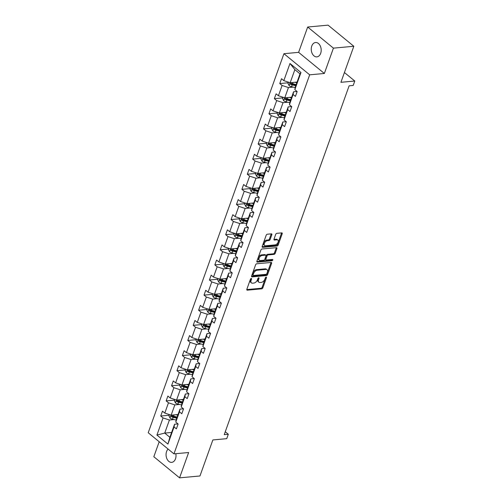 <?xml version="1.0" encoding="UTF-8"?>
<svg xmlns="http://www.w3.org/2000/svg" width="503" height="503" viewBox="0 0 503 503"><rect width="100%" height="100%" fill="white"/><g stroke="black" fill="none" stroke-linecap="round" stroke-linejoin="round"><path stroke-width="0.75" d="M251.255 278.467A0.773 0.465 129.4 0 0 250.456 279.184L246.835 289.288A1.107 0.666 129.4 0 0 246.935 290.068A1.107 0.666 129.4 0 0 247.3 290.162L261.711 288.841A1.107 0.666 129.4 0 0 262.849 287.817L266.471 277.713A0.773 0.465 129.4 0 0 265.345 277.813L264.88 279.121A3.54 2.131 129.4 0 1 261.227 282.403L260.026 282.51A3.54 2.131 129.4 0 1 258.869 282.202A3.54 2.131 129.4 0 1 258.555 279.706L259.02 278.398A0.773 0.465 129.4 0 0 257.901 278.499L257.435 279.806A3.54 2.131 129.4 0 1 253.782 283.082L252.581 283.195A3.54 2.131 129.4 0 1 251.425 282.887A3.54 2.131 129.4 0 1 251.11 280.391L251.575 279.083A0.773 0.465 129.4 0 0 251.255 278.467M311.766 46.037A7.212 4.955 -95.3 0 0 312.174 53.456A7.212 4.955 -95.3 0 0 316.884 56.87A7.212 4.955 -95.3 0 0 320.675 53.343A7.212 4.955 -95.3 0 0 320.266 45.924A7.212 4.955 -95.3 0 0 315.563 42.51A7.212 4.955 -95.3 0 0 311.766 46.037M168.115 449.072A7.212 4.955 -95.3 0 0 166.581 451.531A7.212 4.955 -95.3 0 0 166.99 458.95A7.212 4.955 -95.3 0 0 171.693 462.364A7.212 4.955 -95.3 0 0 175.49 458.837A7.212 4.955 -95.3 0 0 175.817 453.7M159.193 441.753L153.83 456.73L179.571 477.85L199.961 475.976L212.863 439.943L226.734 438.666L228.312 434.259L225.262 431.756M307.685 27.024L298.612 52.356L324.36 73.476L333.426 48.143L307.685 27.024L328.075 25.15L353.823 46.27L340.921 82.303L354.785 81.027L344.417 72.526M333.426 48.143L353.823 46.27M271.834 234.712A1.107 0.666 129.4 0 0 271.739 233.933A1.107 0.666 129.4 0 0 271.375 233.838L267.332 234.209A1.107 0.666 129.4 0 0 266.194 235.234L262.176 246.451A1.107 0.666 129.4 0 0 262.27 247.231A1.107 0.666 129.4 0 0 262.635 247.331L277.046 246.005A1.107 0.666 129.4 0 0 278.19 244.98L282.202 233.763A1.107 0.666 129.4 0 0 282.108 232.977A1.107 0.666 129.4 0 0 281.743 232.883L276.857 233.329A1.107 0.666 129.4 0 0 275.719 234.354L274.003 239.158A1.107 0.666 129.4 0 0 274.097 239.937A1.107 0.666 129.4 0 0 274.462 240.038L276.883 239.812A2.961 1.779 129.4 0 1 277.851 240.069A2.961 1.779 129.4 0 1 277.794 242.842A2.961 1.779 129.4 0 1 275.059 244.898L265.571 245.772A2.961 1.779 129.4 0 1 264.609 245.514A2.961 1.779 129.4 0 1 264.66 242.742A2.961 1.779 129.4 0 1 267.395 240.686L268.973 240.541A1.107 0.666 129.4 0 0 270.117 239.516L271.834 234.712L271.142 234.14A1.107 0.666 129.4 0 0 271.205 233.851M354.785 81.027L353.207 85.435L349.126 85.812L224.231 434.636L228.312 434.259M324.36 73.476L309.678 74.821L173.956 453.869L148.215 432.75L283.931 53.702L309.678 74.821M179.571 477.85L188.638 452.518L173.956 453.869M256.744 263.779A1.107 0.666 129.4 0 0 255.606 264.804L251.588 276.021A1.107 0.666 129.4 0 0 251.689 276.801A1.107 0.666 129.4 0 0 252.047 276.901L266.458 275.575A1.107 0.666 129.4 0 0 267.602 274.55L271.62 263.333A1.107 0.666 129.4 0 0 271.519 262.547A1.107 0.666 129.4 0 0 271.155 262.453L256.744 263.779M256.882 261.239L260.9 250.016A1.107 0.666 129.4 0 1 262.038 248.991L276.449 247.671A1.107 0.666 129.4 0 1 276.813 247.765A1.107 0.666 129.4 0 1 276.908 248.545L275.191 253.349A1.107 0.666 129.4 0 1 274.053 254.373L268.206 254.908A1.107 0.666 129.4 0 0 267.062 255.933L265.924 259.12A1.107 0.666 129.4 0 0 266.024 259.9A1.107 0.666 129.4 0 0 266.383 259.994L272.469 259.435A0.773 0.465 129.4 0 1 271.991 260.768L257.341 262.113A1.107 0.666 129.4 0 1 256.983 262.019A1.107 0.666 129.4 0 1 256.882 261.239M294.827 89.647L295.33 86.937L300.014 73.859L300.964 72.501L294.827 89.647L297.16 91.559L295.424 96.4L293.092 94.489L289.414 104.756L291.746 106.674L290.011 111.515L287.685 109.604L284.006 119.871L286.339 121.783L284.604 126.624L282.271 124.713L278.593 134.98L280.925 136.891L279.19 141.739L276.857 139.828L273.186 150.095L275.512 152.007L273.783 156.848L271.45 154.937L267.772 165.204L270.105 167.115L268.369 171.963L266.037 170.045L262.365 180.319L264.691 182.231L262.962 187.072L260.629 185.161L256.951 195.428L259.284 197.339L257.549 202.181L255.216 200.269L251.544 210.537L253.87 212.448L252.135 217.296L249.809 215.385L246.13 225.652L248.463 227.563L246.728 232.405L244.395 230.493L240.717 240.761L243.05 242.672L241.314 247.52L238.988 245.609L235.31 255.876L237.642 257.788L235.907 262.629L233.574 260.717L229.896 270.985L232.229 272.896L230.493 277.738L228.167 275.826L224.489 286.094L226.822 288.012L225.086 292.853L222.754 290.941L219.075 301.209L221.408 303.12L219.673 307.962L217.34 306.05L213.668 316.318L215.994 318.229L214.265 323.077L211.933 321.166L208.255 331.433L210.587 333.344L208.852 338.186L206.519 336.274L202.847 346.542L205.174 348.453L203.445 353.295L201.112 351.383L197.434 361.651L199.766 363.568L198.031 368.41L195.698 366.498L192.027 376.766L194.353 378.677L192.618 383.519L190.291 381.607L186.613 391.875L188.946 393.786L187.21 398.634L184.878 396.722L181.199 406.99L183.532 408.901L181.797 413.743L179.47 411.831L175.792 422.099L178.125 424.01L176.39 428.858L174.057 426.94L167.92 444.086L156.923 435.07L163.066 417.924L160.734 416.012L162.469 411.171L164.802 413.082L168.474 402.815L166.147 400.904L167.876 396.056L170.209 397.967L173.887 387.7L171.554 385.788L173.29 380.947L175.622 382.858L179.294 372.591L176.968 370.68L178.697 365.832L181.03 367.75L184.708 357.482L182.375 355.564L184.111 350.723L186.443 352.634L190.115 342.367L187.789 340.456L189.524 335.614L191.85 337.526L195.529 327.258L193.196 325.347L194.931 320.499L197.264 322.41L200.942 312.143L198.61 310.232L200.345 305.39L202.671 307.302L206.349 297.034L204.017 295.123L205.752 290.275L208.085 292.193L211.763 281.919L209.43 280.008L211.166 275.166L213.492 277.078L217.17 266.81L214.838 264.899L216.573 260.057L218.906 261.969L222.584 251.701L220.251 249.79L221.986 244.942L224.319 246.854L227.991 236.586L225.665 234.675L227.394 229.833L229.726 231.745L233.405 221.477L231.072 219.566L232.807 214.718L235.14 216.63L238.812 206.362L236.485 204.451L238.215 199.609L240.547 201.521L244.225 191.253L241.893 189.342L243.628 184.5L245.961 186.412L249.633 176.144L247.306 174.227L249.042 169.385L251.368 171.297L255.046 161.029L252.713 159.118L254.449 154.276L256.781 156.188L260.46 145.92L258.127 144.009L259.862 139.161L262.189 141.073L265.867 130.805L263.534 128.894L265.27 124.052L267.602 125.964L271.28 115.696L268.948 113.785L270.683 108.937L273.01 110.855L276.688 100.587L274.355 98.67L276.09 93.828L278.423 95.74L282.101 85.472L279.769 83.561L281.504 78.72L283.837 80.631L289.973 63.485L300.964 72.501M291.658 97.192L284.773 97.821L288.445 87.553L293.167 87.12M288.445 87.553L282.101 85.472M284.773 97.821L278.423 95.74M289.414 104.756L289.917 102.046L293.595 91.779L293.092 94.489M297.04 91.464L293.595 91.779M286.251 112.301L279.36 112.936L283.038 102.669L287.76 102.235M283.038 102.669L276.688 100.587M279.36 112.936L273.01 110.855M284.006 119.871L284.509 117.161L288.188 106.888L287.685 109.604M291.627 106.573L288.188 106.888M280.837 127.416L273.953 128.045L277.625 117.777L282.346 117.344M277.625 117.777L271.28 115.696M273.953 128.045L267.602 125.964M278.593 134.98L279.096 132.27L282.774 122.003L282.271 124.713M286.22 121.688L282.774 122.003M275.424 142.525L268.539 143.16L272.217 132.893L276.939 132.459M272.217 132.893L265.867 130.805M268.539 143.16L262.189 141.073M273.186 150.095L273.689 147.379L277.367 137.112L276.857 139.828M280.806 136.797L277.367 137.112M270.017 157.634L263.126 158.269L266.804 148.001L271.526 147.568M266.804 148.001L260.46 145.92M263.126 158.269L256.781 156.188M267.772 165.204L268.275 162.494L271.953 152.227L271.45 154.937M275.399 151.906L271.953 152.227M264.603 172.749L257.718 173.378L261.397 163.11L266.118 162.676M261.397 163.11L255.046 161.029M257.718 173.378L251.368 171.297M262.365 180.319L262.868 177.603L266.54 167.336L266.037 170.045M269.985 167.021L266.54 167.336M259.196 187.858L252.305 188.493L255.983 178.225L260.705 177.792M255.983 178.225L249.633 176.144M252.305 188.493L245.961 186.412M256.951 195.428L257.454 192.718L261.132 182.451L260.629 185.161M264.578 182.13L261.132 182.451M253.782 202.973L246.898 203.602L250.576 193.334L255.291 192.901M250.576 193.334L244.225 191.253M246.898 203.602L240.547 201.521M251.544 210.537L252.047 207.827L255.719 197.56L255.216 200.269M259.164 197.245L255.719 197.56M248.375 218.082L241.484 218.717L245.162 208.449L249.884 208.016M245.162 208.449L238.812 206.362M241.484 218.717L235.14 216.63M246.13 225.652L246.633 222.936L250.312 212.668L249.809 215.385M253.751 212.354L250.312 212.668M242.962 233.191L236.077 233.826L239.749 223.558L244.471 223.125M239.749 223.558L233.405 221.477M236.077 233.826L229.726 231.745M240.717 240.761L241.226 238.051L244.898 227.784L244.395 230.493M248.344 227.463L244.898 227.784M237.554 248.306L230.663 248.935L234.341 238.667L239.063 238.233M234.341 238.667L227.991 236.586M230.663 248.935L224.319 246.854M235.31 255.876L235.813 253.16L239.491 242.892L238.988 245.609M242.93 242.578L239.491 242.892M232.141 263.415L225.256 264.05L228.928 253.782L233.65 253.349M228.928 253.782L222.584 251.701M225.256 264.05L218.906 261.969M229.896 270.985L230.399 268.275L234.077 258.008L233.574 260.717M237.523 257.687L234.077 258.008M226.734 278.53L219.842 279.159L223.521 268.891L228.243 268.457M223.521 268.891L217.17 266.81M219.842 279.159L213.492 277.078M224.489 286.094L224.992 283.384L228.67 273.116L228.167 275.826M232.109 272.802L228.67 273.116M221.32 293.639L214.435 294.274L218.107 284.006L222.829 283.573M218.107 284.006L211.763 281.919M214.435 294.274L208.085 292.193M219.075 301.209L219.578 298.493L223.257 288.225L222.754 290.941M226.702 287.911L223.257 288.225M215.906 308.748L209.022 309.383L212.7 299.115L217.422 298.681M212.7 299.115L206.349 297.034M209.022 309.383L202.671 307.302M213.668 316.318L214.171 313.608L217.849 303.34L217.34 306.05M221.289 303.02L217.849 303.34M210.499 323.863L203.608 324.498L207.286 314.224L212.008 313.79M207.286 314.224L200.942 312.143M203.608 324.498L197.264 322.41M208.255 331.433L208.758 328.717L212.436 318.449L211.933 321.166M215.881 318.135L212.436 318.449M205.086 338.972L198.201 339.607L201.879 329.339L206.601 328.905M201.879 329.339L195.529 327.258M198.201 339.607L191.85 337.526M202.847 346.542L203.35 343.832L207.022 333.564L206.519 336.274M210.468 333.244L207.022 333.564M199.678 354.087L192.787 354.716L196.466 344.448L201.187 344.014M196.466 344.448L190.115 342.367M192.787 354.716L186.443 352.634M197.434 361.651L197.937 358.941L201.615 348.673L201.112 351.383M205.061 348.359L201.615 348.673M194.265 369.196L187.38 369.831L191.058 359.563L195.774 359.129M191.058 359.563L184.708 357.482M187.38 369.831L181.03 367.75M192.027 376.766L192.53 374.056L196.201 363.782L195.698 366.498M199.647 363.468L196.201 363.782M188.858 384.311L181.967 384.94L185.645 374.672L190.367 374.238M185.645 374.672L179.294 372.591M181.967 384.94L175.622 382.858M186.613 391.875L187.116 389.165L190.794 378.897L190.291 381.607M194.233 378.583L190.794 378.897M183.444 399.42L176.559 400.055L180.231 389.787L184.953 389.353M180.231 389.787L173.887 387.7M176.559 400.055L170.209 397.967M181.199 406.99L181.709 404.274L185.381 394.006L184.878 396.722M188.826 393.692L185.381 394.006M178.037 414.529L171.146 415.164L174.824 404.896L179.546 404.462M174.824 404.896L168.474 402.815M171.146 415.164L164.802 413.082M175.792 422.099L176.295 419.389L179.973 409.121L179.47 411.831M183.413 408.801L179.973 409.121M171.617 432.454L164.733 433.083L169.41 420.005L174.132 419.571M169.41 420.005L163.066 417.924M156.923 435.07L164.733 433.083L169.882 437.308L174.56 424.23L174.057 426.94M298.612 52.356L283.931 53.702M300.014 73.859L294.865 69.634L290.181 82.712L297.072 82.077M178.005 423.916L174.56 424.23M169.882 437.308L167.92 444.086M290.181 82.712L283.837 80.631M289.973 63.485L294.865 69.634M169.241 415.233L160.734 416.012M174.654 400.118L166.147 400.904M180.061 385.009L171.554 385.788M185.475 369.894L176.968 370.68M190.882 354.785L182.375 355.564M196.296 339.676L187.789 340.456M201.703 324.561L193.196 325.347M207.117 309.452L198.61 310.232M212.524 294.337L204.017 295.123M217.937 279.228L209.43 280.008M223.351 264.119L214.838 264.899M228.758 249.004L220.251 249.79M234.172 233.895L225.665 234.675M239.579 218.78L231.072 219.566M244.992 203.671L236.485 204.451M250.4 188.562L241.893 189.342M255.813 173.447L247.306 174.227M261.22 158.338L252.713 159.118M266.634 143.223L258.127 144.009M272.041 128.114L263.534 128.894M277.455 112.999L268.948 113.785M282.868 97.89L274.355 98.67M288.276 82.781L279.769 83.561M250.821 278.668L250.412 279.819A3.54 2.131 129.4 0 0 250.727 282.321L251.425 282.887M258.869 282.202L258.177 281.636A3.54 2.131 129.4 0 1 257.857 279.134L258.272 277.983M246.772 289.577L261.013 288.269A1.107 0.666 129.4 0 0 262.157 287.244L265.716 277.298M251.519 276.31L265.76 275.003A1.107 0.666 129.4 0 0 266.904 273.978L270.922 262.761A1.107 0.666 129.4 0 0 270.985 262.472M253.084 274.871A0.773 0.465 129.4 0 0 253.405 275.487L266.056 274.324A0.773 0.465 129.4 0 0 266.854 273.607L267.344 272.23A3.54 2.131 129.4 0 0 267.03 269.727A3.54 2.131 129.4 0 0 265.873 269.419L257.228 270.218A3.54 2.131 129.4 0 0 253.575 273.494L253.084 274.871L252.387 274.305A0.773 0.465 129.4 0 0 252.456 274.852L253.154 275.418M267.03 269.727L266.332 269.155A3.54 2.131 129.4 0 0 265.182 268.854L265.873 269.419M252.387 274.305L252.877 272.922A3.54 2.131 129.4 0 1 256.53 269.646L265.182 268.854M266.024 259.9L265.326 259.328A1.107 0.666 129.4 0 1 265.226 258.548L266.37 255.361A1.107 0.666 129.4 0 1 267.508 254.336L273.355 253.801A1.107 0.666 129.4 0 0 274.493 252.776L276.216 247.973A1.107 0.666 129.4 0 0 276.279 247.683M256.813 261.529L271.299 260.196A0.773 0.465 129.4 0 0 272.098 259.473M262.138 255.467A2.961 1.779 129.4 0 0 259.403 257.523A2.961 1.779 129.4 0 0 259.353 260.296A2.961 1.779 129.4 0 0 260.321 260.554L263.66 260.246A1.107 0.666 129.4 0 0 264.804 259.221L265.942 256.033A1.107 0.666 129.4 0 0 265.842 255.254A1.107 0.666 129.4 0 0 265.483 255.159L262.138 255.467L261.447 254.895A2.961 1.779 129.4 0 0 258.712 256.958A2.961 1.779 129.4 0 0 258.655 259.724L259.353 260.296M265.842 255.254L265.15 254.681A1.107 0.666 129.4 0 0 264.785 254.587L265.483 255.159M261.447 254.895L264.785 254.587M264.609 245.514L263.912 244.942A2.961 1.779 129.4 0 1 263.962 242.176A2.961 1.779 129.4 0 1 266.697 240.113L268.281 239.969A1.107 0.666 129.4 0 0 269.419 238.944L271.142 234.14M277.851 240.069L277.153 239.497A2.961 1.779 129.4 0 0 276.185 239.239L276.883 239.812M273.934 239.447L276.185 239.239M262.107 246.74L276.348 245.433A1.107 0.666 129.4 0 0 277.493 244.408L281.51 233.191A1.107 0.666 129.4 0 0 281.573 232.902M169.461 414.61L168.989 415.937L170.033 418.043A2.987 1.22 19.7 0 0 172.516 419.194L176.169 420.055M175.868 414.73L177.798 415.182M177.144 417.025L173.592 416.188A2.987 1.22 -160.3 0 1 171.73 415.459C170.926 415.421 170.787 415.811 171.316 416.622A2.987 1.22 19.7 0 0 173.177 417.352L176.723 418.188M176.937 417.603L173.001 416.679A1.522 0.622 -160.3 0 1 172.491 416.515L171.316 416.622M171.73 415.459L171.391 415.377M174.874 399.501L174.396 400.822L175.446 402.934A2.987 1.22 19.7 0 0 177.924 404.079L181.583 404.94M181.281 399.621L183.211 400.074M182.551 401.916L178.999 401.08A2.987 1.22 -160.3 0 1 177.144 400.35C176.333 400.313 176.195 400.696 176.723 401.513A2.987 1.22 19.7 0 0 178.584 402.243L182.136 403.079M182.344 402.494L178.414 401.564A1.522 0.622 -160.3 0 1 177.899 401.407L176.723 401.513M177.144 400.35L176.804 400.262M180.281 384.386L179.81 385.713L180.854 387.826A2.987 1.22 19.7 0 0 183.337 388.97L186.99 389.831M186.688 384.506L188.619 384.965M187.965 386.801L184.412 385.964A2.987 1.22 -160.3 0 1 182.551 385.241C181.746 385.197 181.608 385.587 182.136 386.405A2.987 1.22 19.7 0 0 183.997 387.128L187.544 387.964M187.757 387.379L183.821 386.455A1.522 0.622 -160.3 0 1 183.312 386.291L182.136 386.405M182.551 385.241L182.218 385.153M185.695 369.277L185.223 370.604L186.267 372.71A2.987 1.22 19.7 0 0 188.751 373.861L192.404 374.716M192.102 369.397L194.032 369.85M193.372 371.692L189.826 370.856A2.987 1.22 -160.3 0 1 187.965 370.126C187.154 370.089 187.015 370.472 187.55 371.289A2.987 1.22 19.7 0 0 189.405 372.019L192.957 372.855M193.165 372.27L189.235 371.346A1.522 0.622 -160.3 0 1 188.719 371.183L187.55 371.289M187.965 370.126L187.625 370.045M191.109 354.169L190.631 355.489L191.674 357.602A2.987 1.22 19.7 0 0 194.158 358.746L197.817 359.607M197.509 354.282L199.446 354.741M198.786 356.577L195.233 355.747A2.987 1.22 -160.3 0 1 193.372 355.017C192.567 354.973 192.429 355.363 192.957 356.181A2.987 1.22 19.7 0 0 194.818 356.904L198.371 357.74M198.578 357.161L194.642 356.231A1.522 0.622 -160.3 0 1 194.133 356.074L192.957 356.181M193.372 355.017L193.039 354.929M196.516 339.053L196.044 340.38L197.088 342.486A2.987 1.22 19.7 0 0 199.572 343.637L203.225 344.498M202.923 339.173L204.853 339.626M204.193 341.468L200.647 340.632A2.987 1.22 -160.3 0 1 198.786 339.902C197.975 339.865 197.836 340.254 198.371 341.065A2.987 1.22 19.7 0 0 200.225 341.795L203.778 342.631M203.985 342.046L200.056 341.122A1.522 0.622 -160.3 0 1 199.54 340.959L198.371 341.065M198.786 339.902L198.446 339.821M201.929 323.945L201.451 325.265L202.495 327.378A2.987 1.22 19.7 0 0 204.979 328.522L208.638 329.383M208.33 324.064L210.267 324.517M209.606 326.359L206.054 325.523A2.987 1.22 -160.3 0 1 204.193 324.793C203.388 324.756 203.25 325.139 203.778 325.957A2.987 1.22 19.7 0 0 205.639 326.686L209.191 327.522M209.399 326.937L205.463 326.007A1.522 0.622 -160.3 0 1 204.954 325.85L203.778 325.957M204.193 324.793L203.86 324.705M207.337 308.829L206.865 310.156L207.909 312.269A2.987 1.22 19.7 0 0 210.392 313.413L214.045 314.274M213.744 308.949L215.674 309.402M215.014 311.244L211.467 310.408A2.987 1.22 -160.3 0 1 209.606 309.685C208.795 309.641 208.657 310.03 209.191 310.841A2.987 1.22 19.7 0 0 211.053 311.571L214.599 312.407M214.806 311.822L210.876 310.898A1.522 0.622 -160.3 0 1 210.361 310.735L209.191 310.841M209.606 309.685L209.267 309.596M212.75 293.721L212.272 295.047L213.322 297.154A2.987 1.22 19.7 0 0 215.8 298.298L219.459 299.159M219.151 293.84L221.087 294.293M220.427 296.135L216.875 295.299A2.987 1.22 -160.3 0 1 215.014 294.569C214.209 294.532 214.071 294.915 214.599 295.733A2.987 1.22 19.7 0 0 216.46 296.462L220.012 297.298M220.22 296.713L216.284 295.789A1.522 0.622 -160.3 0 1 215.774 295.626L214.599 295.733M215.014 294.569L214.68 294.488M218.157 278.605L217.686 279.932L218.73 282.045A2.987 1.22 19.7 0 0 221.213 283.189L224.866 284.05M224.564 278.725L226.495 279.184M225.834 281.02L222.288 280.184A2.987 1.22 -160.3 0 1 220.427 279.461C219.616 279.416 219.478 279.806 220.012 280.624A2.987 1.22 19.7 0 0 221.873 281.347L225.419 282.183M225.627 281.598L221.697 280.674A1.522 0.622 -160.3 0 1 221.188 280.511L220.012 280.624M220.427 279.461L220.088 279.372M223.571 263.497L223.093 264.823L224.143 266.93A2.987 1.22 19.7 0 0 226.62 268.08L230.28 268.942M229.978 263.616L231.908 264.069M231.248 265.911L227.696 265.075A2.987 1.22 -160.3 0 1 225.841 264.345C225.03 264.308 224.891 264.697 225.419 265.509A2.987 1.22 19.7 0 0 227.281 266.238L230.833 267.074M231.04 266.489L227.105 265.565A1.522 0.622 -160.3 0 1 226.595 265.402L225.419 265.509M225.841 264.345L225.501 264.264M228.978 248.388L228.507 249.708L229.55 251.821A2.987 1.22 19.7 0 0 232.034 252.965L235.687 253.826M235.385 248.501L237.315 248.96M236.661 250.802L233.109 249.966A2.987 1.22 -160.3 0 1 231.248 249.237C230.443 249.192 230.305 249.582 230.833 250.4A2.987 1.22 19.7 0 0 232.694 251.129L236.24 251.959M236.454 251.381L232.518 250.45A1.522 0.622 -160.3 0 1 232.009 250.293L230.833 250.4M231.248 249.237L230.908 249.148M234.392 233.273L233.914 234.599L234.964 236.706A2.987 1.22 19.7 0 0 237.441 237.856L241.1 238.718M240.799 233.392L242.729 233.845M242.069 235.687L238.516 234.851A2.987 1.22 -160.3 0 1 236.661 234.128C235.85 234.084 235.712 234.473 236.24 235.285A2.987 1.22 19.7 0 0 238.101 236.014L241.654 236.85M241.861 236.265L237.932 235.341A1.522 0.622 -160.3 0 1 237.416 235.178L236.24 235.285M236.661 234.128L236.322 234.04M239.799 218.164L239.327 219.484L240.371 221.597A2.987 1.22 19.7 0 0 242.855 222.741L246.508 223.602M246.206 218.283L248.136 218.736M247.482 220.578L243.93 219.742A2.987 1.22 -160.3 0 1 242.069 219.012C241.264 218.975 241.126 219.358 241.654 220.176A2.987 1.22 19.7 0 0 243.515 220.905L247.061 221.741M247.275 221.157L243.339 220.232A1.522 0.622 -160.3 0 1 242.83 220.069L241.654 220.176M242.069 219.012L241.736 218.924M245.213 203.049L244.741 204.375L245.785 206.488A2.987 1.22 19.7 0 0 248.268 207.632L251.921 208.494M251.619 203.168L253.55 203.627M252.89 205.463L249.343 204.627A2.987 1.22 -160.3 0 1 247.482 203.904C246.671 203.86 246.533 204.249 247.067 205.067A2.987 1.22 19.7 0 0 248.922 205.79L252.475 206.626M252.682 206.041L248.752 205.117A1.522 0.622 -160.3 0 1 248.237 204.954L247.067 205.067M247.482 203.904L247.143 203.816M250.626 187.94L250.148 189.266L251.192 191.373A2.987 1.22 19.7 0 0 253.675 192.523L257.335 193.378M257.027 188.059L258.963 188.512M258.303 190.354L254.751 189.518A2.987 1.22 -160.3 0 1 252.89 188.788C252.085 188.751 251.946 189.134 252.475 189.952A2.987 1.22 19.7 0 0 254.336 190.681L257.888 191.517M258.096 190.933L254.16 190.008A1.522 0.622 -160.3 0 1 253.65 189.845L252.475 189.952M252.89 188.788L252.556 188.707M256.033 172.831L255.562 174.151L256.605 176.264A2.987 1.22 19.7 0 0 259.089 177.408L262.742 178.269M262.44 172.944L264.371 173.403M263.71 175.245L260.164 174.409A2.987 1.22 -160.3 0 1 258.303 173.68C257.492 173.636 257.354 174.025 257.888 174.843A2.987 1.22 19.7 0 0 259.743 175.566L263.295 176.402M263.503 175.824L259.573 174.893A1.522 0.622 -160.3 0 1 259.058 174.736L257.888 174.843M258.303 173.68L257.964 173.592M261.447 157.716L260.969 159.042L262.013 161.149A2.987 1.22 19.7 0 0 264.496 162.299L268.156 163.161M267.848 157.835L269.784 158.288M269.124 160.13L265.571 159.294A2.987 1.22 -160.3 0 1 263.71 158.564C262.906 158.527 262.767 158.917 263.295 159.728A2.987 1.22 19.7 0 0 265.156 160.457L268.709 161.293M268.916 160.709L264.98 159.784A1.522 0.622 -160.3 0 1 264.471 159.621L263.295 159.728M263.71 158.564L263.377 158.483M266.854 142.607L266.383 143.927L267.426 146.04A2.987 1.22 19.7 0 0 269.91 147.184L273.563 148.045M273.261 142.726L275.191 143.179M274.531 145.021L270.985 144.185A2.987 1.22 -160.3 0 1 269.124 143.456C268.313 143.418 268.174 143.801 268.709 144.619A2.987 1.22 19.7 0 0 270.57 145.348L274.116 146.184M274.324 145.6L270.394 144.669A1.522 0.622 -160.3 0 1 269.878 144.512L268.709 144.619M269.124 143.456L268.784 143.368M272.268 127.492L271.79 128.818L272.84 130.931A2.987 1.22 19.7 0 0 275.317 132.075L278.976 132.937M278.668 127.611L280.605 128.07M279.945 129.906L276.392 129.07A2.987 1.22 -160.3 0 1 274.531 128.347C273.726 128.303 273.588 128.693 274.116 129.504A2.987 1.22 19.7 0 0 275.977 130.233L279.53 131.069M279.737 130.484L275.801 129.56A1.522 0.622 -160.3 0 1 275.292 129.397L274.116 129.504M274.531 128.347L274.198 128.259M277.675 112.383L277.203 113.709L278.247 115.816A2.987 1.22 19.7 0 0 280.731 116.966L284.384 117.821M284.082 112.502L286.012 112.955M285.352 114.797L281.806 113.961A2.987 1.22 -160.3 0 1 279.945 113.232C279.134 113.194 278.995 113.577 279.53 114.395A2.987 1.22 19.7 0 0 281.391 115.124L284.937 115.96M285.151 115.376L281.215 114.451A1.522 0.622 -160.3 0 1 280.705 114.288L279.53 114.395M279.945 113.232L279.605 113.15M283.088 97.274L282.611 98.594L283.661 100.707A2.987 1.22 19.7 0 0 286.138 101.851L289.797 102.713M289.495 97.387L291.426 97.846M290.765 99.682L287.213 98.852A2.987 1.22 -160.3 0 1 285.358 98.123C284.547 98.079 284.409 98.469 284.937 99.286A2.987 1.22 19.7 0 0 286.798 100.009L290.35 100.845M290.558 100.267L286.622 99.336A1.522 0.622 -160.3 0 1 286.113 99.179L284.937 99.286M285.358 98.123L285.019 98.035M288.496 82.159L288.024 83.485L289.068 85.592A2.987 1.22 19.7 0 0 291.551 86.742L295.204 87.604M294.903 82.278L296.833 82.731M296.179 84.573L292.627 83.737A2.987 1.22 -160.3 0 1 290.765 83.008C289.961 82.97 289.822 83.36 290.35 84.171A2.987 1.22 19.7 0 0 292.212 84.9L295.758 85.736M295.971 85.152L292.036 84.227A1.522 0.622 -160.3 0 1 291.526 84.064L290.35 84.171M290.765 83.008L290.426 82.926M250.412 279.819L251.11 280.391M258.404 277.889L259.02 278.398M257.857 279.134L258.555 279.706M265.848 277.203L266.471 277.713M262.157 287.244L262.849 287.817M261.013 288.269L261.711 288.841M246.772 289.734L247.3 290.162M250.953 278.574L251.575 279.083M270.922 262.761L271.62 263.333M266.904 273.978L267.602 274.55M265.76 275.003L266.458 275.575M251.519 276.468L252.047 276.901M256.53 269.646L257.228 270.218M252.877 272.922L253.575 273.494M276.216 247.973L276.908 248.545M274.493 252.776L275.191 253.349M273.355 253.801L274.053 254.373M267.508 254.336L268.206 254.908M266.37 255.361L267.062 255.933M265.226 258.548L265.924 259.12M271.299 260.196L271.991 260.768M256.813 261.686L257.341 262.113M269.419 238.944L270.117 239.516M268.281 239.969L268.973 240.541M266.697 240.113L267.395 240.686M273.934 239.604L274.462 240.038M281.51 233.191L282.202 233.763M277.493 244.408L278.19 244.98M276.348 245.433L277.046 246.005M262.107 246.898L262.635 247.331M171.033 415.126L170.008 417.993M173.177 417.352L172.516 419.194M174.057 414.9L173.592 416.188M176.446 400.017L175.415 402.884M178.584 402.243L177.924 404.079M179.464 399.784L178.999 401.08M181.853 384.902L180.829 387.769M183.997 387.128L183.337 388.97M184.878 384.676L184.412 385.964M187.267 369.793L186.242 372.66M189.405 372.019L188.751 373.861M190.285 369.56L189.826 370.856M192.674 354.678L191.649 357.545M194.818 356.904L194.158 358.746M195.698 354.452L195.233 355.747M198.088 339.569L197.063 342.436M200.225 341.795L199.572 343.637M201.106 339.336L200.647 340.632M203.495 324.46L202.47 327.327M205.639 326.686L204.979 328.522M206.519 324.228L206.054 325.523M208.908 309.345L207.884 312.212M211.053 311.571L210.392 313.413M211.926 309.119L211.467 310.408M214.322 294.236L213.291 297.103M216.46 296.462L215.8 298.298M217.34 294.004L216.875 295.299M219.729 279.121L218.704 281.988M221.873 281.347L221.213 283.189M222.747 278.895L222.288 280.184M225.143 264.012L224.112 266.879M227.281 266.238L226.62 268.08M228.161 263.779L227.696 265.075M230.55 248.903L229.525 251.77M232.694 251.129L232.034 252.965M233.574 248.671L233.109 249.966M235.964 233.788L234.932 236.655M238.101 236.014L237.441 237.856M238.982 233.562L238.516 234.851M241.371 218.679L240.346 221.546M243.515 220.905L242.855 222.741M244.395 218.447L243.93 219.742M246.784 203.564L245.76 206.431M248.922 205.79L248.268 207.632M249.802 203.338L249.343 204.627M252.192 188.455L251.167 191.322M254.336 190.681L253.675 192.523M255.216 188.223L254.751 189.518M257.605 173.346L256.58 176.207M259.743 175.566L259.089 177.408M260.623 173.114L260.164 174.409M263.012 158.231L261.988 161.098M265.156 160.457L264.496 162.299M266.037 158.005L265.571 159.294M268.426 143.122L267.401 145.989M270.57 145.348L269.91 147.184M271.444 142.89L270.985 144.185M273.839 128.007L272.808 130.874M275.977 130.233L275.317 132.075M276.857 127.781L276.392 129.07M279.247 112.898L278.222 115.765M281.391 115.124L280.731 116.966M282.265 112.666L281.806 113.961M284.66 97.783L283.629 100.65M286.798 100.009L286.138 101.851M287.678 97.557L287.213 98.852M290.068 82.674L289.043 85.541M292.212 84.9L291.551 86.742M293.092 82.442L292.627 83.737"/></g></svg>

